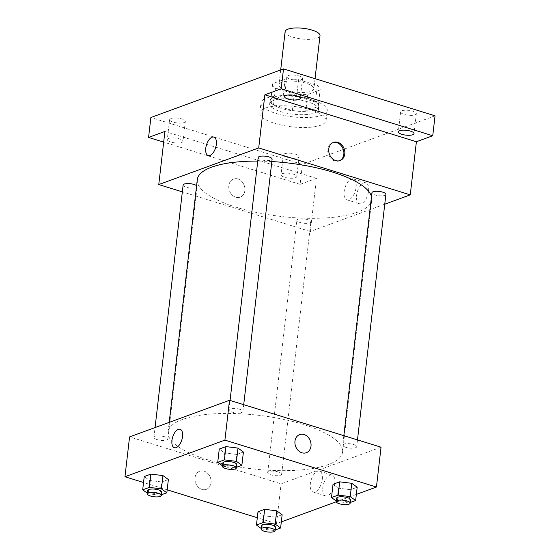 <?xml version="1.0" encoding="UTF-8"?>
<svg xmlns="http://www.w3.org/2000/svg" width="560" height="560" viewBox="0 0 560 560"><rect width="100%" height="100%" fill="white"/><g stroke="black" fill="none" stroke-linecap="round" stroke-linejoin="round"><path stroke-width="0.42" stroke-dasharray="2.8 2.1" d="M285.124 31.64A17.563 5.39 -173.4 0 0 301.945 39.011A17.563 5.39 -173.4 0 0 320.005 35.679M306.026 83.258A17.563 5.39 -173.4 0 0 288.421 81.123A17.563 5.39 -173.4 0 0 278.971 84.763A17.563 5.39 -173.4 0 0 295.799 92.141A17.563 5.39 -173.4 0 0 313.859 88.802A17.563 5.39 -173.4 0 0 306.026 83.258M320.103 89.922L307.706 94.465A23.926 7.343 -173.4 0 1 294.287 93.919L275.485 88.102A23.926 7.343 -173.4 0 1 272.65 84.035A23.926 7.343 -173.4 0 1 272.734 83.643L285.131 79.093A23.926 7.343 -173.4 0 1 298.55 79.646L317.352 85.463A23.926 7.343 -173.4 0 1 320.18 89.53A23.926 7.343 -173.4 0 1 320.103 89.922L318.185 106.526L305.781 111.069L307.706 94.465M272.734 83.643L270.809 100.24L283.213 95.697L285.131 79.093M298.55 79.646L296.632 96.25L315.427 102.067L317.352 85.463M296.632 96.25A23.926 7.343 -173.4 0 0 283.213 95.697M270.809 100.24A23.926 7.343 -173.4 0 0 270.732 100.632A23.926 7.343 -173.4 0 0 273.567 104.699L275.485 88.102M305.781 111.069A23.926 7.343 -173.4 0 1 292.362 110.523L273.567 104.699M318.185 106.526A23.926 7.343 -173.4 0 0 318.262 106.134A23.926 7.343 -173.4 0 0 315.427 102.067M274.099 97.069A24.584 7.546 6.6 0 1 301.938 96.929A24.584 7.546 6.6 0 1 318.92 106.211A24.584 7.546 6.6 0 1 293.629 110.88A24.584 7.546 6.6 0 1 270.074 100.555A24.584 7.546 6.6 0 1 274.099 97.069M273.714 100.387A24.584 7.546 -173.4 0 0 269.689 103.88A24.584 7.546 -173.4 0 0 293.244 114.205A24.584 7.546 -173.4 0 0 318.535 109.529A24.584 7.546 -173.4 0 0 307.566 101.773A24.584 7.546 -173.4 0 0 273.714 100.387M292.362 110.523L294.287 93.919M312.375 100.009A33.362 10.241 -173.4 0 0 278.915 95.956A33.362 10.241 -173.4 0 0 260.967 102.872A33.362 10.241 -173.4 0 0 292.936 116.879A33.362 10.241 -173.4 0 0 327.257 110.537A33.362 10.241 -173.4 0 0 312.375 100.009M311.22 109.97A33.362 10.241 -173.4 0 0 277.76 105.917A33.362 10.241 -173.4 0 0 259.819 112.833A33.362 10.241 -173.4 0 0 291.781 126.84A33.362 10.241 -173.4 0 0 326.102 120.498A33.362 10.241 -173.4 0 0 311.22 109.97M297.78 157.794A7.903 2.429 -173.4 0 0 299.068 156.674A7.903 2.429 -173.4 0 0 291.501 153.356A7.903 2.429 -173.4 0 0 283.374 154.854A7.903 2.429 -173.4 0 0 288.827 157.836A7.903 2.429 -173.4 0 0 297.78 157.794M415.023 114.821A7.903 2.429 -173.4 0 0 416.318 113.701A7.903 2.429 -173.4 0 0 408.751 110.383A7.903 2.429 -173.4 0 0 400.617 111.888A7.903 2.429 -173.4 0 0 406.077 114.87A7.903 2.429 -173.4 0 0 415.023 114.821M301.259 79.597A7.903 2.429 -173.4 0 0 302.547 78.477A7.903 2.429 -173.4 0 0 294.98 75.159A7.903 2.429 -173.4 0 0 286.853 76.657A7.903 2.429 -173.4 0 0 292.306 79.639A7.903 2.429 -173.4 0 0 301.259 79.597M184.009 122.57A7.903 2.429 -173.4 0 0 185.304 121.443A7.903 2.429 -173.4 0 0 177.73 118.125A7.903 2.429 -173.4 0 0 169.603 119.63A7.903 2.429 -173.4 0 0 175.063 122.612A7.903 2.429 -173.4 0 0 184.009 122.57M435.043 115.822L302.414 164.43L150.878 117.509M384.755 204.197L310.303 231.483L316.449 178.36L300.111 184.352L302.414 164.43M368.564 191.058A10.934 5.418 -72.8 0 0 365.82 182.805A10.934 5.418 -72.8 0 0 357.406 191.646A10.934 5.418 -72.8 0 0 359.345 203.693A10.934 5.418 -72.8 0 0 368.564 191.058M300.111 184.352L163.681 142.107M282.359 173.656A7.903 2.429 6.6 0 1 291.305 173.607A7.903 2.429 6.6 0 1 296.765 176.596A7.903 2.429 6.6 0 1 295.47 177.716A7.903 2.429 6.6 0 1 286.524 177.758A7.903 2.429 6.6 0 1 281.064 174.776A7.903 2.429 6.6 0 1 282.359 173.656M168.588 138.425A7.903 2.429 6.6 0 1 177.534 138.383A7.903 2.429 6.6 0 1 182.994 141.365A7.903 2.429 6.6 0 1 181.706 142.485A7.903 2.429 6.6 0 1 172.753 142.534A7.903 2.429 6.6 0 1 167.3 139.552A7.903 2.429 6.6 0 1 168.588 138.425M316.449 178.36L164.913 131.439M271.845 161.553A87.801 26.957 -173.4 0 0 257.754 161.098M197.288 179.62A87.801 26.957 -173.4 0 0 281.407 216.489A87.801 26.957 -173.4 0 0 371.728 199.801A87.801 26.957 -173.4 0 0 371.49 196.602M310.303 231.483L182.336 191.863M307.72 219.667A7.021 2.156 -173.4 0 0 300.671 218.813A7.021 2.156 -173.4 0 0 296.898 220.269A7.021 2.156 -173.4 0 0 303.625 223.216A7.021 2.156 -173.4 0 0 310.849 221.879A7.021 2.156 -173.4 0 0 307.72 219.667M258.167 157.542A7.021 2.156 -173.4 0 0 264.894 160.489A7.021 2.156 -173.4 0 0 272.118 159.152M183.127 185.038A7.021 2.156 -173.4 0 0 189.854 187.992A7.021 2.156 -173.4 0 0 197.085 186.655A7.021 2.156 -173.4 0 0 196.581 185.717M385.889 194.383A7.021 2.156 6.6 0 1 382.116 195.839A7.021 2.156 6.6 0 1 375.067 194.985A7.021 2.156 6.6 0 1 371.938 192.766M237.895 178.976A9.66 7.847 69.9 0 0 233.513 179.039A9.66 7.847 69.9 0 0 229.474 190.806A9.66 7.847 69.9 0 0 240.163 197.169A9.66 7.847 69.9 0 0 244.839 187.992A9.66 7.847 69.9 0 0 237.895 178.976A9.66 7.847 69.9 0 0 233.52 179.032A9.66 7.847 69.9 0 0 229.474 190.806A9.66 7.847 69.9 0 0 240.163 197.169A9.66 7.847 69.9 0 0 244.839 187.992A9.66 7.847 69.9 0 0 237.895 178.976M339.619 160.699A9.66 7.847 -110.1 0 1 339.143 160.895A9.66 7.847 -110.1 0 1 334.761 160.958A9.66 7.847 -110.1 0 1 327.824 151.942A9.66 7.847 -110.1 0 1 332.493 142.758A9.66 7.847 -110.1 0 1 332.99 142.604M356.118 187.201A10.934 5.418 -72.8 0 0 353.367 178.948A10.934 5.418 -72.8 0 0 344.96 187.789A10.934 5.418 -72.8 0 0 346.899 199.843A10.934 5.418 -72.8 0 0 356.118 187.201M213.899 137.102L213.906 137.102A9.66 4.788 107.2 0 1 216.335 144.389A9.66 4.788 107.2 0 1 208.194 155.554A9.66 4.788 107.2 0 1 208.187 155.554L208.187 155.554M303.366 424.438A87.801 26.957 -173.4 0 0 215.313 413.756A87.801 26.957 -173.4 0 0 168.091 431.956A87.801 26.957 -173.4 0 0 252.21 468.832A87.801 26.957 -173.4 0 0 342.531 452.144A87.801 26.957 -173.4 0 0 303.366 424.438M345.87 447.321A7.021 2.156 6.6 0 1 342.741 445.102A7.021 2.156 6.6 0 1 349.965 443.772A7.021 2.156 6.6 0 1 356.692 446.719A7.021 2.156 6.6 0 1 352.919 448.175A7.021 2.156 6.6 0 1 345.87 447.321M164.752 436.779A7.021 2.156 -173.4 0 0 157.71 435.925A7.021 2.156 -173.4 0 0 153.93 437.381A7.021 2.156 -173.4 0 0 160.657 440.328A7.021 2.156 -173.4 0 0 167.888 438.991A7.021 2.156 -173.4 0 0 164.752 436.779M239.792 409.276A7.021 2.156 -173.4 0 0 232.743 408.422A7.021 2.156 -173.4 0 0 228.97 409.878A7.021 2.156 -173.4 0 0 235.697 412.825A7.021 2.156 -173.4 0 0 242.921 411.495A7.021 2.156 -173.4 0 0 239.792 409.276M278.523 472.003A7.021 2.156 -173.4 0 0 271.474 471.149A7.021 2.156 -173.4 0 0 267.701 472.605A7.021 2.156 -173.4 0 0 274.428 475.559A7.021 2.156 -173.4 0 0 281.652 474.222A7.021 2.156 -173.4 0 0 278.523 472.003M381.052 447.195L281.106 483.826L129.57 436.905M275.198 530.005L273.945 530.467L275.478 517.181L282.142 514.745L275.478 517.181L263.41 515.697L257.999 511.77L263.41 515.697L261.87 528.976L261.233 528.514M236.467 467.278L235.214 467.74L236.747 454.454L243.411 452.018L236.747 454.454L224.679 452.97L219.268 449.043L224.679 452.97L223.139 466.249L222.502 465.787M281.309 521.906L276.493 523.67L257.306 517.727M167.174 489.818L143.535 482.503M356.349 494.403L336.217 501.781M161.434 494.781L160.174 495.236L161.714 481.957L168.371 479.514L161.714 481.957L149.639 480.473L144.228 476.546L149.639 480.473L148.106 493.752L147.462 493.283M350.238 502.502L348.985 502.964L350.518 489.685L357.175 487.242L350.518 489.685L338.45 488.194L333.032 484.267L338.45 488.194L336.91 501.48L336.273 501.011M276.493 523.67L281.106 483.826M334.761 483.238A10.934 5.418 -72.8 0 0 332.01 474.985A10.934 5.418 -72.8 0 0 323.603 483.826A10.934 5.418 -72.8 0 0 325.542 495.88A10.934 5.418 -72.8 0 0 334.761 483.238M204.092 471.156A9.66 7.847 69.9 0 0 199.71 471.219A9.66 7.847 69.9 0 0 195.664 482.986A9.66 7.847 69.9 0 0 206.353 489.356A9.66 7.847 69.9 0 0 211.029 480.172A9.66 7.847 69.9 0 0 204.092 471.156A9.66 7.847 69.9 0 0 199.71 471.219A9.66 7.847 69.9 0 0 195.664 482.986A9.66 7.847 69.9 0 0 206.36 489.356A9.66 7.847 69.9 0 0 211.029 480.172A9.66 7.847 69.9 0 0 204.092 471.156M306.306 452.725L306.306 452.725A9.66 7.847 -110.1 0 1 301.924 452.788A9.66 7.847 -110.1 0 1 294.98 443.772A9.66 7.847 -110.1 0 1 299.656 434.588L299.656 434.588M322.308 479.381A10.934 5.418 -72.8 0 0 319.564 471.128A10.934 5.418 -72.8 0 0 311.15 479.976A10.934 5.418 -72.8 0 0 313.089 492.023A10.934 5.418 -72.8 0 0 322.308 479.381M180.096 429.289L180.096 429.282A9.66 4.788 107.2 0 1 180.096 429.289A9.66 4.788 107.2 0 1 182.525 436.576A9.66 4.788 107.2 0 1 174.384 447.741A9.66 4.788 107.2 0 1 174.384 447.734L174.384 447.741M348.985 502.964L336.91 501.48M336.595 498.232A7.021 2.156 -173.4 0 0 343.322 501.179A7.021 2.156 -173.4 0 0 350.546 499.842M350.518 489.685L338.45 488.194M273.945 530.467L261.87 528.976M261.555 525.728A7.021 2.156 -173.4 0 0 268.282 528.682A7.021 2.156 -173.4 0 0 275.506 527.345M275.478 517.181L263.41 515.697M235.214 467.74L223.139 466.249M222.824 463.001A7.021 2.156 -173.4 0 0 229.551 465.955A7.021 2.156 -173.4 0 0 236.775 464.618M236.747 454.454L224.679 452.97M160.174 495.236L148.106 493.752M147.784 490.504A7.021 2.156 -173.4 0 0 154.511 493.451A7.021 2.156 -173.4 0 0 161.742 492.121M161.714 481.957L149.639 480.473M280.693 69.93L278.971 84.763M315.035 78.666L313.859 88.802M318.535 109.529L318.92 106.211M269.689 103.88L270.074 100.555M270.732 100.632L272.65 84.035M318.262 106.134L320.18 89.53M326.102 120.498L327.257 110.537M259.819 112.833L260.967 102.872M169.603 119.63L167.3 139.552M185.304 121.443L182.994 141.365M286.853 76.657L284.543 96.579M302.547 78.477L300.244 98.399M400.617 111.888L398.314 131.803M416.318 113.701L414.015 133.623M283.374 154.854L281.064 174.776M299.068 156.674L296.765 176.596M339.143 160.895L340.109 160.545M332.493 142.758L333.466 142.408M346.899 199.843L359.345 203.693M353.367 178.948L365.82 182.805M342.531 452.144L371.728 199.801M168.091 431.956L169.204 422.38M343.833 435.666L342.741 445.102M357.483 439.894L356.692 446.719M167.888 438.991L197.085 186.655M153.93 437.381L155.064 427.56M242.921 411.495L243.712 404.67M228.97 409.878L230.062 400.442M281.652 474.222L310.849 221.879M267.701 472.605L296.898 220.269M313.089 492.023L325.542 495.88M319.564 471.128L332.01 474.985"/><path stroke-width="0.84" d="M315.035 78.666L320.005 35.679A17.563 5.39 -173.4 0 0 312.172 30.135A17.563 5.39 -173.4 0 0 294.567 28A17.563 5.39 -173.4 0 0 285.124 31.64L280.693 69.93M163.681 142.107L148.575 137.431L150.878 117.509L283.507 68.901L435.043 115.822L432.733 135.744L416.395 141.729L264.859 94.808L281.197 88.823L283.507 68.901M148.575 137.431L164.913 131.439L158.767 184.562L258.713 147.938L264.859 94.808M216.328 144.389A9.66 4.788 107.2 0 1 208.187 155.554A9.66 4.788 107.2 0 1 206.472 144.914A9.66 4.788 107.2 0 1 213.899 137.102A9.66 4.788 107.2 0 1 216.328 144.389M285.838 95.459A7.903 2.429 6.6 0 1 294.784 95.41A7.903 2.429 6.6 0 1 300.244 98.399A7.903 2.429 6.6 0 1 298.949 99.519A7.903 2.429 6.6 0 1 290.003 99.561A7.903 2.429 6.6 0 1 284.543 96.579A7.903 2.429 6.6 0 1 285.838 95.459M399.609 130.683A7.903 2.429 6.6 0 1 408.555 130.641A7.903 2.429 6.6 0 1 414.015 133.623A7.903 2.429 6.6 0 1 412.72 134.743A7.903 2.429 6.6 0 1 403.774 134.792A7.903 2.429 6.6 0 1 398.314 131.803A7.903 2.429 6.6 0 1 399.609 130.683M281.197 88.823L432.733 135.744M258.713 147.938L410.249 194.852L416.395 141.729M410.249 194.852L384.755 204.197M371.49 196.602A87.801 26.957 -173.4 0 0 332.563 172.102A87.801 26.957 -173.4 0 0 271.845 161.553M257.754 161.098A87.801 26.957 -173.4 0 0 197.288 179.62L169.204 422.38M182.336 191.863L158.767 184.562M243.712 404.67L272.118 159.152A7.021 2.156 -173.4 0 0 268.989 156.94A7.021 2.156 -173.4 0 0 261.94 156.086A7.021 2.156 -173.4 0 0 258.167 157.542L230.062 400.442M196.581 185.717A7.021 2.156 -173.4 0 0 193.949 184.436A7.021 2.156 -173.4 0 0 186.907 183.582A7.021 2.156 -173.4 0 0 183.127 185.038L155.064 427.56M343.833 435.666L371.938 192.766A7.021 2.156 6.6 0 1 379.162 191.429A7.021 2.156 6.6 0 1 385.889 194.383L357.483 439.894M335.734 160.601A9.66 7.847 -110.1 0 1 328.79 151.585A9.66 7.847 -110.1 0 1 333.466 142.408A9.66 7.847 -110.1 0 1 344.155 148.771A9.66 7.847 -110.1 0 1 340.109 160.545A9.66 7.847 -110.1 0 1 335.734 160.601M332.99 142.604A9.66 7.847 -110.1 0 1 343.189 149.128A9.66 7.847 -110.1 0 1 339.619 160.699M208.187 155.554A9.66 4.788 107.2 0 1 206.479 144.914A9.66 4.788 107.2 0 1 213.906 137.102M143.535 482.503L124.957 476.749L129.57 436.905L229.516 400.274L381.052 447.195L376.446 487.039L356.349 494.403M124.957 476.749L224.91 440.118L229.516 400.274M182.525 436.576A9.66 4.788 107.2 0 1 174.384 447.734A9.66 4.788 107.2 0 1 172.669 437.094A9.66 4.788 107.2 0 1 180.096 429.282A9.66 4.788 107.2 0 1 182.525 436.576M257.999 511.77L264.656 509.327L276.724 510.818L282.142 514.745L276.724 510.818L264.656 509.327L257.999 511.77L256.459 525.049L263.116 522.613L275.191 524.097L280.602 528.024L275.198 530.005M219.268 449.043L225.925 446.6L237.993 448.091L243.411 452.018L237.993 448.091L225.925 446.6L219.268 449.043L217.728 462.322L224.385 459.886L236.46 461.37L241.871 465.297L236.467 467.278M257.306 517.727L167.174 489.818M336.217 501.781L281.309 521.906M224.91 440.118L376.446 487.039M144.228 476.546L150.885 474.103L162.953 475.587L168.371 479.514L162.953 475.587L150.885 474.103L144.228 476.546L142.688 489.825L149.345 487.382L161.42 488.873L166.831 492.8L161.434 494.781M333.032 484.267L339.696 481.831L351.764 483.315L357.175 487.242L351.764 483.315L339.696 481.831L333.032 484.267L331.499 497.553L338.156 495.11L350.231 496.594L355.642 500.521L350.238 502.502M301.924 452.788A9.66 7.847 -110.1 0 1 294.987 443.772A9.66 7.847 -110.1 0 1 299.656 434.588A9.66 7.847 -110.1 0 1 310.352 440.958A9.66 7.847 -110.1 0 1 306.306 452.725A9.66 7.847 -110.1 0 1 301.924 452.788M299.656 434.588A9.66 7.847 -110.1 0 1 310.345 440.958A9.66 7.847 -110.1 0 1 306.306 452.725M174.384 447.734A9.66 4.788 107.2 0 1 172.669 437.094A9.66 4.788 107.2 0 1 180.096 429.282M336.273 501.011L331.499 497.553M350.161 503.167L350.546 499.842A7.021 2.156 -173.4 0 0 347.417 497.63A7.021 2.156 -173.4 0 0 340.368 496.776A7.021 2.156 -173.4 0 0 336.595 498.232L336.21 501.55A7.021 2.156 -173.4 0 0 342.937 504.497A7.021 2.156 -173.4 0 0 350.161 503.167A7.021 2.156 -173.4 0 0 347.032 500.948A7.021 2.156 -173.4 0 0 339.983 500.094A7.021 2.156 -173.4 0 0 336.21 501.55M338.156 495.11L339.696 481.831M350.231 496.594L351.764 483.315M355.642 500.521L357.175 487.242M261.233 528.514L256.459 525.049M275.121 530.663L275.506 527.345A7.021 2.156 -173.4 0 0 272.377 525.126A7.021 2.156 -173.4 0 0 265.328 524.272A7.021 2.156 -173.4 0 0 261.555 525.728L261.17 529.053A7.021 2.156 -173.4 0 0 267.897 532A7.021 2.156 -173.4 0 0 275.121 530.663A7.021 2.156 -173.4 0 0 271.992 528.451A7.021 2.156 -173.4 0 0 264.95 527.597A7.021 2.156 -173.4 0 0 261.17 529.053M263.116 522.613L264.656 509.327M275.191 524.097L276.724 510.818M280.602 528.024L282.142 514.745M222.502 465.787L217.728 462.322M236.39 467.936L236.775 464.618A7.021 2.156 -173.4 0 0 233.646 462.399A7.021 2.156 -173.4 0 0 226.597 461.545A7.021 2.156 -173.4 0 0 222.824 463.001L222.439 466.326A7.021 2.156 -173.4 0 0 229.166 469.273A7.021 2.156 -173.4 0 0 236.39 467.936A7.021 2.156 -173.4 0 0 233.261 465.724A7.021 2.156 -173.4 0 0 226.219 464.87A7.021 2.156 -173.4 0 0 222.439 466.326M224.385 459.886L225.925 446.6M236.46 461.37L237.993 448.091M241.871 465.297L243.411 452.018M147.462 493.283L142.688 489.825M161.357 495.439L161.742 492.121A7.021 2.156 -173.4 0 0 158.606 489.902A7.021 2.156 -173.4 0 0 151.564 489.048A7.021 2.156 -173.4 0 0 147.784 490.504L147.399 493.822A7.021 2.156 -173.4 0 0 154.126 496.776A7.021 2.156 -173.4 0 0 161.357 495.439A7.021 2.156 -173.4 0 0 158.221 493.22A7.021 2.156 -173.4 0 0 151.179 492.366A7.021 2.156 -173.4 0 0 147.399 493.822M149.345 487.382L150.885 474.103M161.42 488.873L162.953 475.587M166.831 492.8L168.371 479.514"/></g></svg>
